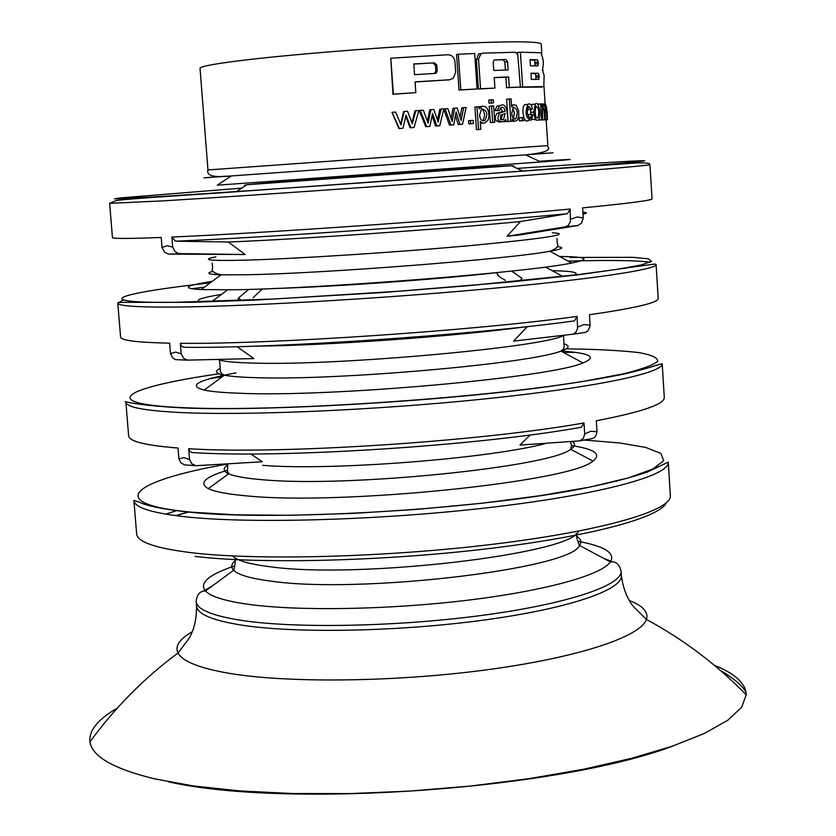 <?xml version="1.0" encoding="UTF-8"?>
<svg xmlns="http://www.w3.org/2000/svg" width="836" height="836" viewBox="0 0 836 836"><rect width="100%" height="100%" fill="white"/><g stroke="black" fill="none" stroke-linecap="round" stroke-linejoin="round"><path stroke-width="1.25" d="M530.421 65.835L530.014 59.607L537.339 59.774L538.269 62.094L537.987 65.845L530.421 65.835M520.389 52.198L522.699 87.007L543.787 86.557L544.131 75.627L542.449 69.837L543.39 64.299L543.087 59.764L541.038 52.752L520.389 52.198L517.421 52.49L517.557 54.465M530.912 73.213L538.227 73.275L539.157 75.585L538.865 79.336L531.32 79.43L530.912 73.213M530.034 59.941L534.1 60.056L535.009 62.376L534.894 65.877M519.72 87.132L522.699 87.007M519.731 87.268L540.056 87.111M530.923 73.484L534.977 73.547L535.897 75.846L535.751 79.42M445.003 108.805L451.032 124.992L453.791 124.804L456.069 111.93L459.957 124.407L462.548 124.24L466.091 107.499L463.687 107.645L461.106 120.551L457.208 108.043L454.575 108.199L452.182 121.471L447.845 108.628L443.843 108.941M559.577 256.485C587.489 256.798 591.512 258.972 571.636 263.026C529 272.254 316.541 289.068 230.694 289.789L201.173 289.58C180.931 288.41 184.589 285.672 212.177 281.387M109.641 203.347L116.204 200.556C129.402 198.707 169.144 196.387 226.755 192.416L637.074 162.884C654.034 162.863 648.193 164.107 649.927 164.619C649.791 165.214 624.523 167.555 574.133 171.631C468.097 180.231 252.441 195.561 163.522 200.839L109.641 203.347L112.442 237.539C112.515 238.751 128.775 238.741 161.212 237.487L162.006 247.446L167.095 245.7L172.686 247.048L174.776 251.312L178.34 253.59L245.188 254.531L228.353 242.022L175.508 241.176L171.882 237.037L172.686 247.048M162.006 247.446L164.608 252.232L168.318 254.071L245.188 254.531M583.026 214.12C587.53 213.138 587.489 212.501 582.901 212.187M507.086 236.274L519.501 235L577.916 225.542L565.47 226.807L507.086 236.274L520.379 221.571L567.477 213.682C463.541 223.714 264.082 237.685 175.508 241.176M228.353 242.022C297.01 239.347 441.126 229.263 520.379 221.571M171.882 237.037C261.658 233.296 464.68 219.063 570.152 209.052L567.477 213.682M123.32 299.999L117.792 303.102L120.572 337.044C120.823 340.451 137.188 342.488 169.656 343.168L170.481 353.555L175.581 352.113L181.161 353.732L183.753 358.425L187.442 360.128L253.82 358.571L237.048 346.689M170.481 353.555L172.561 357.703L175.445 359.647L187.598 360.149M539.262 161.254C579.933 158.6 580.456 158.84 540.829 161.975L217.255 185.174L231.342 175.947C196.585 178.392 194.84 178.465 226.138 176.166M570.152 209.052L570.403 221.592L568.229 225.386L565.47 226.807M570.81 219.178L577.059 216.984L583.267 217.945L581.584 223.076L577.916 225.542M649.927 164.619L652.038 198.853C652.017 200.347 628.881 203.347 582.619 207.871L583.267 217.945M188.717 448.713C278.555 454.606 479.927 441.596 583.998 422.953L581.333 427.248C478.767 445.755 280.927 458.515 192.28 452.558L189.876 451.534L188.717 448.713L189.573 459.581L191.643 463.656L195.812 465.725L262.379 461.765L250.779 453.948M571.5 445.588C594.762 449.12 601.92 454.261 592.954 461.033C572.482 481.64 340.639 505.634 246.662 495.873C227.622 494.201 214.842 491.777 208.321 488.611C198.477 483.187 204.82 477.063 227.35 470.25M560.966 351.047C590.279 353.032 597.615 356.993 582.985 362.918C551.091 377.611 328.59 397.549 238.709 393.223C222.867 392.648 211.362 391.593 204.183 390.078C187.295 385.689 197.892 379.962 236.003 372.887M530.139 434.96L519.961 445.086L579.965 440.854L583.423 438.263L584.709 433.936L590.874 431.261L597.008 431.679L596.058 435.378L594.417 437.51L592.254 438.576L580.393 440.739M125.881 402.137C122.631 400.162 128.639 404.979 182.635 407.905C263.1 411.573 436.016 401.771 548.071 386.629C578.46 382.386 603.874 378.175 624.304 374.005C639.498 370.411 650.084 367.526 656.051 365.342L662.206 363.691C663.669 372.866 595.013 387.486 485.956 398.803C377.12 410.131 247.048 415.764 180.388 412.524C144.471 410.695 126.299 407.236 125.881 402.137L128.639 435.828C129.068 441.387 145.537 445.452 178.026 448.023L178.894 458.839L180.952 462.883L184.463 464.868L194.987 465.61M178.894 458.839L183.993 457.689L189.573 459.581M180.336 343.293C270.132 344.401 472.34 330.784 577.112 316.426L574.437 320.888C471.18 335.194 272.536 348.549 183.93 347.285L181.506 346.167L180.336 343.293L181.161 353.732M577.112 316.426L577.572 328.59L575.68 332.54L573.036 334.191L513.544 341.109L527.37 326.594C455.045 336.406 327.022 345.581 254.039 346.188M656.093 264.521C655.246 264.249 658.371 263.413 644.556 265.409L578.376 274.814L510.848 281.962L382.512 292.558L255.293 300.061L192.688 302.298L129.319 302.339C115.431 302.329 118.587 302.716 117.792 303.102C118.022 305.913 136.09 307.24 171.986 307.094C238.615 306.739 369.115 299.424 478.495 289.643C588.116 279.851 657.305 269.547 656.093 264.521L658.193 298.515C658.329 302.663 635.433 308.076 589.495 314.733L590.091 326.05L588.053 330.774L585.409 332.414L572.451 334.295M583.998 422.953L584.709 433.936M662.206 363.691L664.296 397.434C664.589 404.216 641.933 411.991 596.308 420.759L597.008 431.679M577.791 326.98L583.998 324.546L590.164 325.235M248.773 289.392L238.615 297.867L237.508 300.563M253.151 297.71L261.658 289.517M520.002 280.917L522.051 278.398L512.269 271.522M272.327 288.577C331.652 286.936 435.734 279.558 496.762 272.661L498.987 276.507L505.393 280.394M528.362 117.061L528.592 114.574L531.686 114.323L530.63 118.2C527.171 116.288 526.513 112.327 528.645 106.339L531.247 109.307L532.438 108.92C531.508 104.542 529.993 103.027 527.892 104.364C524.715 113.111 525.823 118.419 531.236 120.259L532.929 114.605L531.686 114.323M527.704 107.875L528.153 109.558L531.247 109.307M522.03 117.573L519.114 117.803L519.323 120.917L523.953 120.593L523.744 117.479L522.03 117.573L522.239 120.677L523.953 120.593M527.088 104.427L524.872 104.594C520.849 106.914 523.649 124.47 528.143 120.52L529.157 120.436M509.343 98.962L506.637 99.212L508.131 121.523L512.437 121.21L512.301 119.161L514.589 121.356L517.338 120.206L518.801 115.964L518.634 110.76L516.157 105.2L513.105 104.876L511.622 106.841L511.089 98.888L509.343 98.962L510.827 121.293L512.437 121.21M519.323 120.917L522.239 120.677M511.831 112.996L513.388 107.05C517.547 108.962 518.32 112.912 515.707 118.9C513.314 119.266 512.019 117.301 511.831 112.996M512.771 107.656L514.349 112.996L513.503 118.534M508.131 121.523L510.827 121.293M500.304 119.37L500.68 115.169L505.184 113.414L503.544 119.558L500.304 119.37M538.426 119.914C541.644 116.904 538.875 99.912 535.353 104.082L533.755 112.118C534.528 118.587 536.085 121.189 538.426 119.914L542.574 119.778L542.48 106.162C543.86 107.802 544.56 112.327 544.591 119.736L545.312 119.715L545.041 106.182C546.138 107.614 546.754 112.128 546.89 119.705L547.434 119.705C547.246 110.08 546.42 104.813 544.957 103.904L544.33 106.391L542.345 103.894L541.592 106.214L541.446 103.967L540.652 103.967L541.686 119.809L542.574 119.778M540.035 104.019L539.126 104.092M543.567 119.851L547.434 119.705M541.289 119.882L545.312 119.715M458.358 54.235L456.581 54.497L459.027 90.079L477.095 88.971L474.681 53.494L458.358 54.235L460.793 89.87L477.095 88.971M392 112.337L398.939 128.577L402.962 128.242L406.045 115.211L410.8 127.699L414.092 127.48L418.836 110.509L415.795 110.707L412.315 123.791L407.571 111.261L404.227 111.491L400.966 124.919L395.637 112.087L392 112.337L399.42 128.493L402.962 128.242M404.227 111.491L403.631 111.606L400.632 124.136M415.795 110.707L414.959 110.843L411.887 122.662M405.784 116.319L410.089 127.803L414.092 127.48M443.738 109.401L449.496 125.139L453.791 124.804M454.575 108.199L452.955 108.387L451.147 118.398M463.687 107.645L461.88 107.834L460.061 117.186M455.453 115.452L458.253 124.574L462.548 124.24M480.397 123.289L482.874 123.185M481.672 106.402L479.07 106.862M477.001 106.862L474.932 107.06L476.468 129.674L480.805 129.35L480.272 121.398L482.153 122.965L484.347 123.206L487.994 120.279L488.882 117.009L488.548 111.721L487.273 108.544L484.995 106.538L482.257 106.235L479.206 108.858L479.059 106.736L477.001 106.862L478.537 129.486L480.805 129.35M491.171 99.86L488.809 100.09L489.018 103.225L493.439 102.891L493.23 99.756L491.171 99.86L491.38 102.995L493.439 102.891M511.141 121.314L514.161 121.21M512.51 104.949L511.475 104.761M494.933 88.083L480.543 88.794L478.537 59.262L480.867 53.817L482.811 53.159L514.798 52.26L516.293 52.825L517.766 54.915L520.42 87.069L509.302 87.466L508.601 76.954L494.222 77.518L494.933 88.083L478.38 89.024L476.374 59.534L478.673 54.047L480.554 53.441M520.42 87.069L506.585 87.728L505.885 77.225L494.233 77.664M541.832 53.514L541.205 43.859C537.799 40.849 500.377 41.204 428.931 44.925C361.225 48.687 280.468 55.489 236.985 61.028C212.386 64.184 200.076 66.619 200.034 68.312L207.965 169.948L547.852 145.579L546.169 119.799M500.701 105.378L496.992 106.141L494.881 110.592L499.301 110.624L500.597 107.781C503.115 106.559 504.61 107.719 505.059 111.272L499.479 113.194C496.563 119.506 497.995 122.286 503.774 121.523L505.738 119.538L506.229 121.554L508.11 121.45L506.804 110.174C505.623 105.137 503.178 103.727 499.468 105.932L497.347 110.373L499.301 110.624M503.565 121.648L508.11 121.45M500.659 107.739L502.446 111.501L497.012 113.403C493.689 118.545 494.87 121.429 500.545 122.087M491.578 106.036L489.227 106.256L490.324 122.558L494.745 122.234L493.648 105.921L491.578 106.036L492.686 122.359L494.745 122.234M470.438 120.551L468.515 120.729L468.735 123.895L473.375 123.55L473.166 120.374L470.438 120.551L470.658 123.718L473.375 123.55M420.132 110.415L419.202 110.551L425.743 126.727L429.913 126.393L432.546 113.435L436.831 125.933L439.767 125.734L443.864 108.879L441.147 109.046L438.148 122.046L433.874 109.516L430.916 109.704L428.126 123.059L423.329 110.206L420.132 110.415L426.788 126.612L429.913 126.393M430.916 109.704L429.767 109.861L427.415 121.168M441.147 109.046L439.799 109.213L437.406 119.851M432.087 115.702L435.587 126.069L439.767 125.734M530.578 109.359L530.818 114.396M532.177 119.005L536.524 120.07M534.058 104.207L532.208 104.343L531.393 105.461M390.809 58.196L392.951 94.249L415.826 92.618L415.074 81.865L449.507 79.775L453.122 78.406L455.683 72.272L454.951 61.571C454.209 57.172 451.816 54.904 447.782 54.768L390.809 58.196L393.359 94.123L415.826 92.618M415.074 81.98L448.901 79.859M502.635 114.459L500.91 119.82M494.881 110.592L497.347 110.373M489.018 103.225L491.38 102.995M481.672 108.69C485.099 112.442 485.434 116.465 482.654 120.76L482.518 120.844M490.324 122.558L492.686 122.359M479.624 115.013L481.567 108.753C487.054 110.08 488.161 114.02 484.88 120.551C481.661 121.324 479.906 119.485 479.624 115.013M468.735 123.895L470.658 123.718M449.496 125.139L451.032 124.992M425.743 126.727L426.788 126.612M494.097 60.014L505.926 59.46L507.588 61.759L508.131 69.942L493.752 70.464L493.198 62.23L494.097 60.014L503.23 59.743L504.871 62.042L505.404 70.036M459.027 90.079L460.793 89.87M534.967 112.076L535.949 106.13C538.823 107.886 539.46 111.794 537.861 117.855C536.304 118.419 535.343 116.486 534.967 112.076M535.019 108.565L535.51 115.713M478.38 89.024L480.543 88.794M541.3 119.976L544.591 119.736M413.82 64.069L432.923 62.93L435.451 65.177L435.87 71.133L434.427 73.474M434.197 62.7L436.779 64.957L437.197 70.914L436.486 72.763L434.939 73.443L414.562 74.697L413.81 63.933L432.923 62.93M538.436 120.06L541.686 119.809M537.59 104.207L540.652 103.967M714.352 665.299C733.621 673.001 744.197 682.051 746.057 692.438L746.214 694.852L741.636 707.266L727.842 720.204L704.696 733.318L672.374 746.182L631.514 758.336L583.173 769.319L528.854 778.692L470.417 786.049L410.027 791.075L349.96 793.594L292.475 793.521L239.629 790.908L193.21 785.924L154.555 778.838C113.591 768.817 92.064 756.496 89.974 741.898L89.786 739.484C90.142 728.929 99.317 718.469 117.291 708.102M502.446 111.501L505.059 111.272M503.606 121.774L506.229 121.554M476.468 129.674L478.537 129.486M458.253 124.574L459.957 124.407M435.587 126.069L436.831 125.933M410.089 127.803L410.8 127.699M505.885 77.225L508.601 76.954M506.585 87.728L509.302 87.466M543.567 119.956L546.89 119.705M534.1 60.056L537.339 59.774M535.113 63.975L538.374 63.703M535.009 62.376L538.269 62.094M539.962 87.122L543.264 86.85M534.977 73.547L538.227 73.275M536.001 77.445L539.262 77.184M535.897 75.846L539.157 75.585M552.366 232.753C573.454 234.09 546.232 238.364 470.699 245.554C397.758 252.2 297.731 258.669 246.881 260.111C209.909 261.051 199.585 259.965 215.928 256.861M557.163 246.641C565.063 247.435 562.649 248.971 549.91 251.249C510.765 258.878 324.18 273.466 247.498 274.741L220.997 274.825C208.07 274.386 205.457 273.215 213.17 271.292M495.675 392.774L490.544 393.432M179.677 253.757L168.987 254.113M210.17 282.881C116.35 293.321 86.181 303.165 174.881 302.318L274.699 298.985L403.328 290.928L468.181 285.713L577.801 274.636L616.111 269.495L640.867 265.033L651.516 261.438L648.464 258.846L632.789 257.331L570.089 257.446M650.178 262.232C637.471 260.445 611.67 260.027 572.785 260.989L568.114 261.114M204.392 287.187L191.454 288.733M241.698 188.131L123.195 197.672C114.271 198.571 112.254 198.978 117.134 198.905L166.437 196.136C256.37 190.545 464.325 175.738 570.873 167.325C698.844 157.262 647.325 159.53 517.066 168.391M227.831 463.959C132.6 480.648 101.626 503.721 191.59 512.196L235.898 514.84L290.646 515.289L352.604 513.429L417.801 509.323L481.87 503.251L540.578 495.623L590.279 486.991L628.264 477.931L652.916 469.006L663.679 460.699L660.921 453.405L645.685 447.427L619.486 442.934L584.134 440.049M218.99 373.796C124.491 387.392 93.945 403.851 183.272 407.665C273.299 412.158 479.571 398.615 584.688 381.111L622.715 373.974C641.682 369.345 653.344 365.113 657.692 361.277C657.922 357.756 651.599 354.861 638.746 352.583C622.621 350.702 601.721 349.511 576.035 348.999L566.014 348.915M546.744 443.216C491.035 458.483 331.004 471.023 262.64 465.338M563.725 335.299C547.747 346.731 339.834 365.792 254.792 363.117C234.634 362.657 222.303 361.434 217.809 359.438M564.049 343.878C570.382 345.738 569.337 348.142 560.904 351.089C531.111 363.524 335.623 380.777 255.408 377.653C241.259 377.245 230.903 376.43 224.351 375.207C215.594 373.493 214.215 371.268 220.213 368.519M238.615 297.867L241.228 300.5M503.23 59.743L505.926 59.46M476.374 59.534L478.537 59.262M533.755 112.118L530.62 112.369M435.451 65.177L436.779 64.957M575.377 352.395L563.213 352.322M222.24 376.764L210.223 378.572M572.273 441.429C575.722 443.738 575.189 446.351 570.654 449.266C550.84 466.916 347.065 487.66 263.246 479.791C246.233 478.443 234.717 476.436 228.709 473.772C223.034 471.149 222.731 468.191 227.8 464.889M133.917 500.45C134.523 507.797 152.789 513.356 188.727 517.139C255.408 523.911 385.062 519.94 493.355 507.086C601.868 494.264 669.991 475.402 668.288 462.141L646.928 472.204C629.414 478.14 606.194 483.94 577.279 489.624C468.797 510.096 277.416 521.1 191.183 512.343C164.525 509.563 146.937 506.052 138.421 501.809L133.917 500.45L136.644 533.901C137.313 542.01 155.621 548.28 191.559 552.721C258.251 560.695 387.768 557.278 495.863 543.912C604.198 530.588 672.144 510.284 670.347 495.643L668.288 462.141M176.929 510.524L165.706 514.15M176.03 515.687L188.79 511.914M615.61 481.327L616.142 481.39M666.114 503.032C659.552 517.798 588.241 537.025 483.751 549.189C379.419 561.374 258.648 564.081 195.101 556.41M578.407 531.163C573.611 553.568 359.219 579.254 270.425 566.787C249.473 564.216 236.901 560.601 232.721 555.94M576.401 536.043C581.114 538.969 582.075 542.219 579.264 545.814C570.016 569.013 358.529 594.103 271.031 581.145C251.208 578.585 238.845 575.063 233.955 570.57C230.663 567.414 231.144 564.049 235.397 560.486M577.99 541.32C604.804 546.232 615.61 553.108 610.405 561.959C601.439 575.189 544.539 591.042 465.819 600.426C387.193 609.831 297.511 611.2 248.052 604.282C224.947 600.99 210.745 596.559 205.437 590.989C199.02 582.964 208.739 574.614 234.582 565.941M629.163 600.415C642.936 605.807 648.684 612.14 646.406 619.434C640.794 636.781 577.404 657.901 484.817 670.075C392.387 682.27 284.919 683.158 227.256 672.99C198.759 667.87 182.342 661.203 178.005 653.01L189.061 638.401C194.192 629.477 196.679 618.682 196.533 606.027C197.296 614.167 212.72 620.594 242.816 625.307C297.188 633.552 399.096 631.588 483.825 620.082C568.731 608.608 622.862 589.923 621.367 575.576L621.075 571.04C622.559 585.231 568.417 603.77 483.49 615.192C398.741 626.645 296.811 628.662 242.44 620.542C212.344 615.902 196.92 609.548 196.167 601.502C196.941 594.406 200.034 590.906 205.437 590.989L233.892 570.058C235.094 564.812 235.522 560.789 235.188 557.988M203.127 591.23L212.981 585.587M602.171 557.685L612.725 561.876M89.974 741.898C114.762 707.758 144.106 678.132 178.005 653.01C174.714 646.113 179.5 639.028 192.353 631.734M530.766 154.336C562.053 152.142 560.319 152.319 525.572 154.859L231.342 175.947C213.974 177.796 206.178 175.8 207.965 169.948M504.871 62.042L507.588 61.759M435.87 71.133L437.197 70.914M447.95 79.995L449.507 79.775M511.663 165.894L513.827 165.852L512.092 166.092M246.286 185.143L244.53 185.153L246.672 184.881M246.933 184.714C303.51 179.479 454.638 168.642 511.381 165.758L246.933 184.714L236.118 191.778M552.147 270.686C572.169 271.063 579.662 272.505 574.625 275.013M199.929 301.88C194.589 300.114 201.8 297.606 221.561 294.376M536.984 65.929L537.987 65.845M537.715 79.43L538.865 79.336M556.943 238.354L557.278 243.621C559.274 245.941 556.818 248.48 549.91 251.249L571.636 263.026M212.198 263.058L212.616 268.325C210.975 270.906 213.776 273.069 220.997 274.825L201.173 289.58M219.565 360.065L220.516 371.759L221.644 373.619L224.351 375.207L204.183 390.078M261.386 290.186L261.752 288.974M496.856 273.362L497.953 275.399M529.481 118.294L530.63 118.2M524.872 104.594L527.892 104.364M515.697 118.9L514.182 119.025M545.114 103.727L543.975 86.212M542.919 70.182L542.888 69.576M500.952 119.788L503.544 119.558M496.992 106.141L499.468 105.921M484.87 120.551L482.654 120.76M479.08 106.987L480.857 106.82M480.867 53.817L478.683 54.068M537.861 117.855L536.775 117.939M535.322 104.103L532.208 104.343M563.495 335.414L564.216 347.118L563.36 349.124L560.904 351.089L582.985 362.918M570.549 441.544L571.552 446.121L570.654 449.266L592.954 461.033M227.831 463.834L227.371 470.793L228.709 473.772L208.321 488.611M175.696 515.645L188.528 511.893M615.86 481.264L616.404 481.327M576.244 533.546C576.317 536.367 577.321 540.286 579.264 545.302L610.405 561.959C615.745 561.102 619.298 564.133 621.075 571.04M621.367 575.576C623.029 588.126 627.031 598.451 633.375 606.549L646.406 619.434C683.534 639.456 716.807 664.599 746.214 694.852M547.852 145.579C543.034 145.245 562.22 151.18 525.572 154.859L540.829 161.975M196.533 606.027L196.167 601.502M674.485 745.451C561.04 789.163 286.811 808.84 168.214 781.754M720.433 670.472C733.903 678.362 742.441 685.687 746.057 692.438M474.294 168.611L474.19 167.012M284.052 182.248L283.937 180.649M511.496 105.033L513.053 104.908M497.639 113.079L500.147 112.86L497.629 113.09M497.012 113.403L499.468 113.194M543.578 104.009L544.947 103.904M541.394 103.967L542.345 103.894M435.159 72.993L436.486 72.763M511.381 165.758L523.106 171.202M226.462 290.74L211.926 301.545M545.438 267.05L562.701 276.402"/></g></svg>
